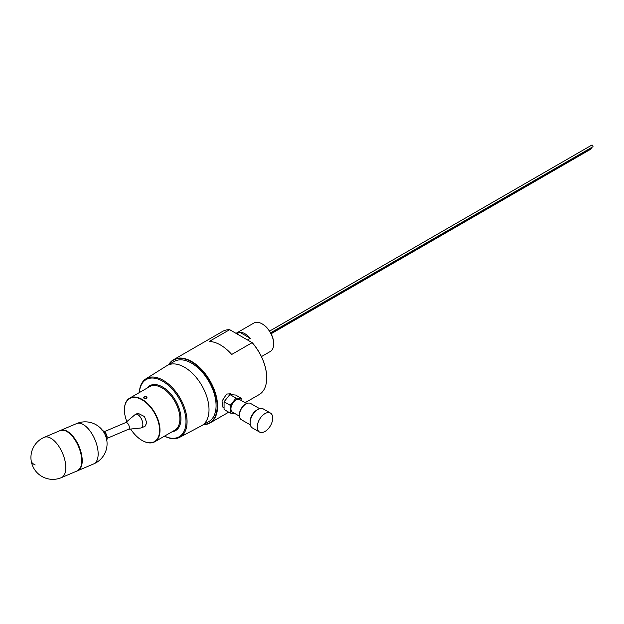 <?xml version="1.0" encoding="UTF-8"?>
<svg xmlns="http://www.w3.org/2000/svg" width="624" height="624" viewBox="0 0 624 624"><rect width="100%" height="100%" fill="white"/><g stroke="black" fill="none" stroke-linecap="round" stroke-linejoin="round"><path stroke-width="0.94" d="M239.374 415.389L239.374 414.679A8.471 4.891 -60 0 1 245.365 404.305L245.981 403.946A9.344 5.398 120 0 0 239.374 415.389A9.344 5.398 120 0 0 241.309 419.671L250.325 424.874M259.67 408.689L250.653 403.486A9.344 5.398 120 0 0 245.981 403.946L245.365 404.305M250.115 422.9L250.115 421.59A9.344 5.398 -60 0 1 256.721 410.147L257.852 409.492A10.951 6.326 120 0 0 250.115 422.9A10.951 6.326 120 0 0 252.377 427.916L259.506 432.026A10.951 6.326 -60 0 1 257.829 423.251A10.951 6.326 -60 0 1 264.982 413.603A10.951 6.326 -60 0 1 270.457 413.065A10.951 6.326 -60 0 1 272.134 421.84A10.951 6.326 -60 0 1 264.982 431.488A10.951 6.326 -60 0 1 259.506 432.026M270.457 413.065L263.328 408.946A10.951 6.326 120 0 0 257.852 409.492L256.721 410.147M239.413 416.146L232.448 412.129A7.238 4.181 -60 0 1 231.34 406.325A7.238 4.181 -60 0 1 236.075 399.945A7.238 4.181 -60 0 1 239.694 399.586L246.652 403.603M232.541 394.774L230.654 393.783L226.59 394.064L222.035 401.092L222.932 407.222L224.071 407.932M269.591 331.11L591.809 145.08A0.991 0.569 60 0 1 592.301 145.135A0.991 0.569 60 0 1 592.956 146.008A0.991 0.569 60 0 1 592.8 146.804L270.621 332.81M273.694 343.73A15.842 9.149 60 0 0 273.694 343.496A15.842 9.149 60 0 0 262.493 324.098L262.08 323.856A16.427 9.485 -120 0 0 253.874 323.045L236.02 333.349M236.8 333.801L239.624 332.171L250.271 338.309A16.427 9.485 -120 0 0 244.943 333.746A16.427 9.485 -120 0 0 239.624 332.171M143.933 397.192A1.388 0.803 0 0 0 145.088 398.112A1.388 0.803 0 0 0 146.679 397.449A1.388 0.803 0 0 0 145.938 396.607A1.388 0.803 0 0 0 144.323 396.755A1.388 0.803 0 0 0 143.933 397.192M146.406 396.833L147.108 397.847A1.825 1.053 180 0 1 145.603 398.72L144.05 398.369L143.504 397.504A1.825 1.053 180 0 1 144.019 396.934A1.825 1.053 180 0 1 144.191 396.841M135.595 414.297L138.021 413.267L144.495 416.575L146.773 422.846L144.979 426.332L141.359 427.869A7.371 3.565 -113 0 0 142.849 424.515A7.371 3.565 -113 0 0 140.275 417.011A7.371 3.565 -113 0 0 135.595 414.297A7.371 3.565 -113 0 0 135.135 414.578L125.666 422.596M60.208 430.544A21.902 10.6 67 0 1 65.66 430.903A21.902 10.6 67 0 1 80.278 451.456A21.902 10.6 67 0 1 77.329 470.855L61.402 477.625A21.902 10.6 67 0 0 65.434 463.078A21.902 10.6 67 0 0 49.725 437.674A21.902 10.6 67 0 0 44.273 437.315L60.208 430.544M62.54 429.928A21.902 10.6 67 0 1 65.489 430.443A21.902 10.6 67 0 1 66.128 430.7A21.902 10.6 67 0 1 79.209 446.87A21.902 10.6 67 0 1 81.073 467.126A21.902 10.6 67 0 1 79.396 469.599M128.357 429.273A3.619 1.755 -113 0 0 128.614 429.211A3.619 1.755 -113 0 0 129.347 427.557A3.619 1.755 -113 0 0 128.084 423.875A3.619 1.755 -113 0 0 125.783 422.542L104.426 431.613M164.533 436.129A33.017 19.063 -120 0 0 185.983 420.553A33.017 19.063 -120 0 0 162.653 381.209A33.017 19.063 -120 0 0 139.378 392.558M139.339 392.582A33.774 19.5 60 0 1 145.946 378.823A33.774 19.5 60 0 1 163.184 380.289A33.774 19.5 60 0 1 185.344 410.374A33.774 19.5 60 0 1 179.704 437.307A33.774 19.5 60 0 1 164.494 436.153M130.65 429.039A24.866 14.352 -120 0 0 142.007 440.388A24.866 14.352 -120 0 0 159.588 430.24A24.866 14.352 -120 0 0 142.007 399.789A24.866 14.352 -120 0 0 124.426 409.937A24.866 14.352 -120 0 0 126.836 421.598M142.21 440.513L142.21 440.513A25.155 14.524 60 0 0 154.791 441.753L174.712 430.248A25.155 14.524 -120 0 0 178.565 410.093A25.155 14.524 -120 0 0 162.131 387.925A25.155 14.524 -120 0 0 149.557 386.677L129.628 398.182A25.155 14.524 60 0 1 142.21 399.43A25.155 14.524 60 0 1 158.644 421.598A25.155 14.524 60 0 1 154.791 441.753M203.681 424.515A36.208 20.904 -120 0 0 216.388 398.596A36.208 20.904 -120 0 0 191.56 361.912A36.208 20.904 -120 0 0 169.01 364.463M168.73 364.619A36.496 21.076 60 0 1 173.511 359.752A36.496 21.076 60 0 1 191.763 361.561A36.496 21.076 60 0 1 215.608 393.721A36.496 21.076 60 0 1 210.015 422.971A36.496 21.076 60 0 1 203.401 424.679M145.946 378.823L166.795 365.742A34.671 20.023 60 0 1 167.162 365.524A34.671 20.023 60 0 1 184.493 367.247A34.671 20.023 60 0 1 207.145 397.8A34.671 20.023 60 0 1 201.833 425.584A34.671 20.023 60 0 1 201.458 425.794L179.704 437.307M167.162 365.524L174.221 361.452A34.671 20.023 60 0 1 191.56 363.168A34.671 20.023 60 0 1 214.211 393.721A34.671 20.023 60 0 1 208.892 421.512L201.833 425.584M145.603 398.72L147.108 397.847M245.107 402.706L259.155 394.602A36.496 21.076 -120 0 0 266.713 377.887A36.496 21.076 -120 0 0 252.151 342.662L231.715 354.463A36.496 21.076 -120 0 0 220.459 344.986A36.496 21.076 -120 0 0 209.212 341.476L229.655 329.675A36.496 21.076 -120 0 0 222.651 331.383L173.511 359.752M124.426 409.82A25.155 14.524 60 0 1 124.426 409.703A25.155 14.524 60 0 1 129.628 398.182M229.655 329.675L252.314 342.755A36.208 20.904 60 0 1 266.713 377.653A36.208 20.904 60 0 1 266.713 377.77M128.497 429.257L140.845 428.002A7.371 3.565 -113 0 0 141.359 427.869M261.425 356.608L270.293 351.491A16.427 9.485 -120 0 0 273.694 343.972A16.427 9.485 -120 0 0 262.088 323.856A16.427 9.485 -120 0 0 262.08 323.856L262.493 324.098M250.271 338.309L247.439 339.94M590.639 148.723A0.991 0.569 60 0 1 590.452 149.37L271.112 333.746M591.825 147.365A0.991 0.569 60 0 1 591.661 148.13L406.068 255.286M406.052 254.623A1.092 0.632 60 0 1 405.889 255.505L374.915 273.39A1.092 0.632 60 0 1 374.634 273.437M375.079 272.501A1.092 0.632 60 0 1 374.915 273.39M375.024 272.532A0.991 0.569 60 0 1 374.868 273.296L270.902 333.325M234.803 413.486L230.264 413.08L224.071 409.5L224.071 401.762L229.882 394.54L235.685 395.054L241.878 398.635L241.878 400.85M230.264 413.08L230.264 405.335L236.075 398.112L241.878 398.635M224.071 401.762L230.264 405.335M229.882 394.54L236.075 398.112M35.194 464.966A21.902 8.83 171.1 0 1 31.2 460.863A21.902 21.902 0 0 0 61.402 477.625M77.587 470.808A21.957 10.624 -113 0 0 77.68 470.769A21.957 10.624 -113 0 0 80.636 451.316A21.957 10.624 -113 0 0 65.98 430.708A21.957 10.624 -113 0 0 60.512 430.349L59.615 430.794A21.957 10.624 67 0 1 60.325 430.435A21.957 10.624 67 0 1 65.793 430.786A21.957 10.624 67 0 1 80.449 451.394A21.957 10.624 67 0 1 77.493 470.855A21.957 10.624 67 0 1 76.76 471.097M65.489 430.443L60.512 430.349A21.957 10.624 -113 0 0 60.419 430.396M97.773 449.335A21.902 10.6 67 0 1 93.733 463.889A21.902 21.902 0 0 0 106.805 440.333A21.902 21.902 0 0 0 76.612 423.579A21.902 10.6 67 0 1 82.064 423.93A21.902 10.6 67 0 1 97.773 449.335M106.774 440.146A5.624 2.722 -113 0 0 106.993 437.276A5.624 2.722 -113 0 0 102.749 430.669M147.022 388.144A25.888 14.945 60 0 1 162.653 387.036A25.888 14.945 60 0 1 180.274 412.628A25.888 14.945 60 0 1 172.177 431.714M44.273 437.315A21.902 21.902 0 0 0 31.2 460.863M61.261 430.1L76.612 423.579M102.024 430.552C104.629 431.059 106.345 433.204 107.172 437.003L106.353 440.747M228.704 412.175L210.015 422.971M128.614 429.211L107.258 438.282M81.073 467.126L76.744 471.104M78.39 470.41L93.733 463.889M273.694 343.496L273.694 343.972"/></g></svg>
